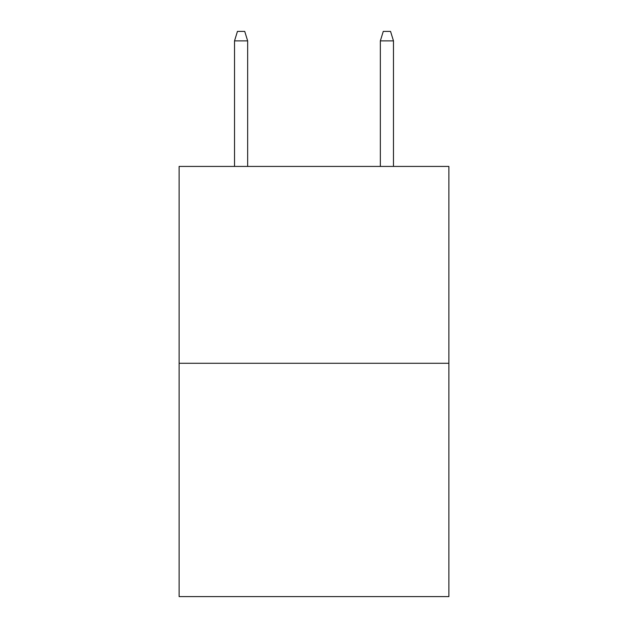 <?xml version="1.0" encoding="UTF-8"?>
<svg xmlns="http://www.w3.org/2000/svg" width="628" height="628" viewBox="0 0 628 628"><rect width="100%" height="100%" fill="white"/><g stroke="black" fill="none" stroke-linecap="round" stroke-linejoin="round"><path stroke-width="0.94" d="M448.887 363.29L448.887 166.428L179.113 166.428L179.113 596.6L448.887 596.6L448.887 363.29L179.113 363.29M247.652 166.428L247.652 40.875L234.527 40.875L234.527 166.428M234.527 40.875L237.447 31.4L244.732 31.4L247.652 40.875M380.348 40.875L383.268 31.4L390.553 31.4L393.473 40.875L380.348 40.875L380.348 166.428M393.473 40.875L393.473 166.428"/></g></svg>

